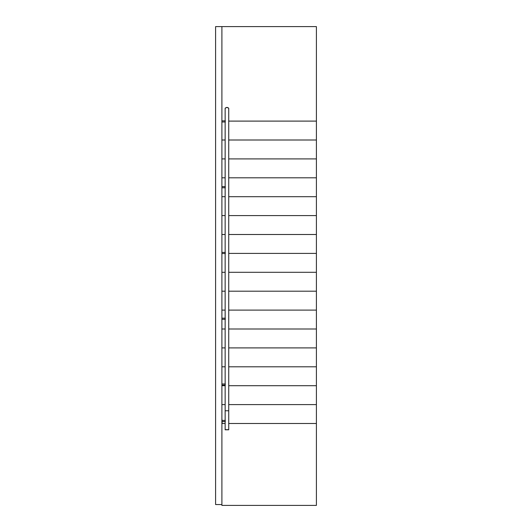 <?xml version="1.0" encoding="UTF-8"?>
<svg xmlns="http://www.w3.org/2000/svg" width="532" height="532" viewBox="0 0 532 532"><rect width="100%" height="100%" fill="white"/><g stroke="black" fill="none" stroke-linecap="round" stroke-linejoin="round"><path stroke-width="0.8" d="M221.897 26.6L215.6 26.6L215.6 504.549L221.897 504.549L221.897 26.6L316.4 26.6L316.4 505.4L221.897 505.4L221.897 504.549M228.733 121.103L316.4 121.103M221.897 140.002L225.142 140.002M228.733 140.002L316.4 140.002M221.897 158.902L225.142 158.902M228.733 158.902L316.4 158.902M221.897 177.801L225.142 177.801M228.733 177.801L316.4 177.801M221.897 196.7L225.142 196.7M228.733 196.7L316.4 196.7M221.897 215.6L225.142 215.6M228.733 215.6L316.4 215.6M221.897 234.499L225.142 234.499M228.733 234.499L316.4 234.499M221.897 418.458L222.15 423.499L225.142 423.499M228.733 423.499L316.4 423.499M221.897 404.599L225.142 404.599M228.733 404.599L316.4 404.599M222.15 385.7L225.142 385.7M228.733 385.7L316.4 385.7M221.897 366.801L225.142 366.801M228.733 366.801L316.4 366.801M221.897 347.901L225.142 347.901M228.733 347.901L316.4 347.901M221.897 329.002L225.142 329.002M228.733 329.002L316.4 329.002M221.897 310.103L225.142 310.103M228.733 310.103L316.4 310.103M221.897 291.197L225.142 291.197M228.733 291.197L316.4 291.197M221.897 272.298L225.142 272.298M228.733 272.298L316.4 272.298M228.733 253.398L316.4 253.398M228.733 108.262L228.733 410.777L225.142 410.777L228.733 410.777L228.733 429.676L225.142 429.676L228.733 429.803L225.142 429.803L225.142 108.375C226.339 107.258 227.536 107.258 228.733 108.375C227.536 107.258 226.339 107.258 225.142 108.375L225.142 108.262C226.339 107.145 227.536 107.145 228.733 108.262L228.733 108.322M221.897 124.555L221.897 118.543M221.897 190.323L221.897 184.311M221.897 256.098L221.897 250.087M221.897 321.873L221.897 315.862M221.897 387.648L221.897 381.637M225.362 420.413L221.897 420.413M221.897 421.55L225.362 421.55M225.362 120.857L221.897 120.857M221.897 121.994L225.362 121.994M225.362 186.632L221.897 186.632M221.897 187.769L225.362 187.769M225.362 252.407L221.897 252.407M221.897 253.545L225.362 253.545M225.362 318.183L221.897 318.183M221.897 319.313L225.362 319.313M225.362 383.958L221.897 383.958M221.897 385.088L225.362 385.088"/></g></svg>
